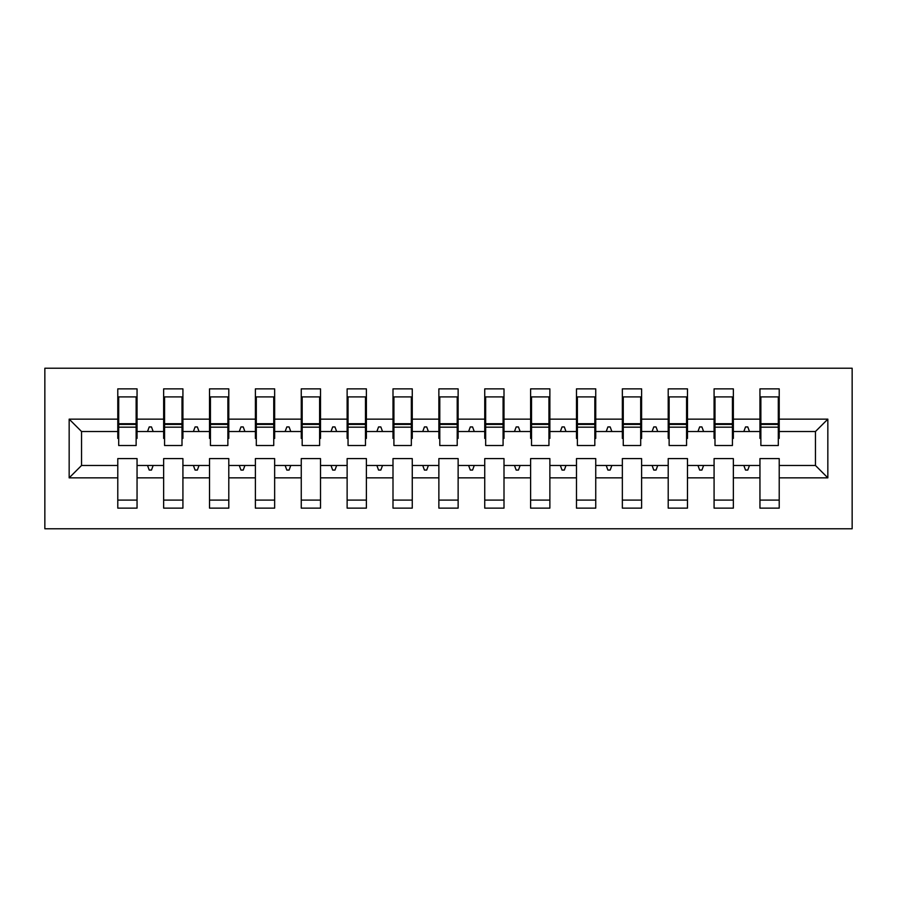 <?xml version="1.0" encoding="UTF-8"?>
<svg xmlns="http://www.w3.org/2000/svg" width="897" height="897" viewBox="0 0 897 897"><rect width="100%" height="100%" fill="white"/><g stroke="black" fill="none" stroke-linecap="round" stroke-linejoin="round"><path stroke-width="1.35" d="M44.85 528.77L852.15 528.77L852.15 368.23L44.85 368.23L44.85 528.77M827.841 477.854L815.451 465.476L815.451 431.524L827.841 419.146L827.841 477.854L779.213 477.854L779.213 458.591L759.95 458.591L759.95 465.476L733.354 465.476L733.354 458.591L714.079 458.591L714.079 465.476L687.483 465.476L687.483 458.591L668.209 458.591L668.209 465.476L641.613 465.476L641.613 458.591L622.35 458.591L622.35 465.476L595.743 465.476L595.743 458.591L576.479 458.591L576.479 465.476L549.872 465.476L549.872 458.591L530.609 458.591L530.609 465.476L504.002 465.476L504.002 458.591L484.739 458.591L484.739 465.476L458.132 465.476L458.132 458.591L438.868 458.591L438.868 465.476L412.261 465.476L412.261 458.591L392.998 458.591L392.998 465.476L366.391 465.476L366.391 458.591L347.128 458.591L347.128 465.476L320.521 465.476L320.521 458.591L301.257 458.591L301.257 465.476L274.65 465.476L274.65 458.591L255.387 458.591L255.387 465.476L228.791 465.476L228.791 458.591L209.517 458.591L209.517 465.476L182.921 465.476L182.921 458.591L163.646 458.591L163.646 465.476L137.05 465.476L137.05 508.128L117.787 508.128L117.787 465.476L81.549 465.476L69.159 477.854L69.159 419.146L81.549 431.524L81.549 465.476M779.213 477.854L779.213 508.128L759.95 508.128L759.95 465.476M815.451 431.524L779.213 431.524L779.213 388.872L759.95 388.872L759.95 419.146L733.354 419.146L733.354 438.409L732.434 438.409M760.869 438.409L759.95 438.409L759.95 419.146M759.95 477.854L733.354 477.854L733.354 508.128L714.079 508.128L714.079 465.476M733.354 419.146L733.354 388.872L714.079 388.872L714.079 419.146L687.483 419.146L687.483 438.409L686.564 438.409M714.999 438.409L714.079 438.409L714.079 419.146M714.079 477.854L687.483 477.854L687.483 508.128L668.209 508.128L668.209 465.476M687.483 419.146L687.483 388.872L668.209 388.872L668.209 419.146L641.613 419.146L641.613 438.409L640.693 438.409M669.128 438.409L668.209 438.409L668.209 419.146M668.209 477.854L641.613 477.854L641.613 508.128L622.35 508.128L622.35 465.476M641.613 419.146L641.613 388.872L622.35 388.872L622.35 419.146L595.743 419.146L595.743 438.409L594.823 438.409M623.258 438.409L622.35 438.409L622.35 419.146M622.35 477.854L595.743 477.854L595.743 508.128L576.479 508.128L576.479 465.476M595.743 419.146L595.743 388.872L576.479 388.872L576.479 419.146L549.872 419.146L549.872 438.409L548.953 438.409M577.388 438.409L576.479 438.409L576.479 419.146M576.479 477.854L549.872 477.854L549.872 508.128L530.609 508.128L530.609 465.476M549.872 419.146L549.872 388.872L530.609 388.872L530.609 419.146L504.002 419.146L504.002 438.409L503.082 438.409M531.529 438.409L530.609 438.409L530.609 419.146M530.609 477.854L504.002 477.854L504.002 508.128L484.739 508.128L484.739 465.476M504.002 419.146L504.002 388.872L484.739 388.872L484.739 419.146L458.132 419.146L458.132 438.409L457.212 438.409M485.658 438.409L484.739 438.409L484.739 419.146M484.739 477.854L458.132 477.854L458.132 508.128L438.868 508.128L438.868 465.476M458.132 419.146L458.132 388.872L438.868 388.872L438.868 419.146L412.261 419.146L412.261 438.409L411.342 438.409M439.788 438.409L438.868 438.409L438.868 419.146M438.868 477.854L412.261 477.854L412.261 508.128L392.998 508.128L392.998 465.476M412.261 419.146L412.261 388.872L392.998 388.872L392.998 419.146L366.391 419.146L366.391 438.409L365.471 438.409M393.918 438.409L392.998 438.409L392.998 419.146M392.998 477.854L366.391 477.854L366.391 508.128L347.128 508.128L347.128 465.476M366.391 419.146L366.391 388.872L347.128 388.872L347.128 419.146L320.521 419.146L320.521 438.409L319.612 438.409M348.047 438.409L347.128 438.409L347.128 419.146M347.128 477.854L320.521 477.854L320.521 508.128L301.257 508.128L301.257 465.476M320.521 419.146L320.521 388.872L301.257 388.872L301.257 419.146L274.65 419.146L274.65 438.409L273.742 438.409M302.177 438.409L301.257 438.409L301.257 419.146M301.257 477.854L274.65 477.854L274.65 508.128L255.387 508.128L255.387 465.476M274.65 419.146L274.65 388.872L255.387 388.872L255.387 419.146L228.791 419.146L228.791 438.409L227.872 438.409M256.307 438.409L255.387 438.409L255.387 419.146M255.387 477.854L228.791 477.854L228.791 508.128L209.517 508.128L209.517 465.476M228.791 419.146L228.791 388.872L209.517 388.872L209.517 419.146L182.921 419.146L182.921 438.409L182.001 438.409M210.436 438.409L209.517 438.409L209.517 419.146M209.517 477.854L182.921 477.854L182.921 508.128L163.646 508.128L163.646 465.476M182.921 419.146L182.921 388.872L163.646 388.872L163.646 419.146L137.05 419.146L137.05 388.872L117.787 388.872L117.787 419.146L69.159 419.146M164.566 438.409L163.646 438.409L163.646 419.146M137.05 465.476L137.05 458.591L117.787 458.591L117.787 465.476M118.696 438.409L117.787 438.409L117.787 419.146M779.213 431.524L779.213 438.409L778.304 438.409M733.354 477.854L733.354 465.476M687.483 477.854L687.483 465.476M641.613 477.854L641.613 465.476M595.743 477.854L595.743 465.476M549.872 477.854L549.872 465.476M504.002 477.854L504.002 465.476M458.132 477.854L458.132 465.476M412.261 477.854L412.261 465.476M366.391 477.854L366.391 465.476M320.521 477.854L320.521 465.476M274.65 477.854L274.65 465.476M228.791 477.854L228.791 465.476M182.921 477.854L182.921 465.476M827.841 419.146L779.213 419.146M163.646 477.854L137.05 477.854M117.787 477.854L69.159 477.854M743.837 431.524L749.466 431.524L747.795 426.938L745.508 426.938L743.837 431.524L733.354 431.524M759.95 431.524L749.466 431.524M743.837 465.476L745.508 470.062L747.795 470.062L749.466 465.476M697.967 431.524L703.596 431.524L701.925 426.938L699.638 426.938L697.967 431.524L687.483 431.524M714.079 431.524L703.596 431.524M697.967 465.476L699.638 470.062L701.925 470.062L703.596 465.476M652.097 431.524L657.725 431.524L656.055 426.938L653.767 426.938L652.097 431.524L641.613 431.524M668.209 431.524L657.725 431.524M652.097 465.476L653.767 470.062L656.055 470.062L657.725 465.476M606.226 431.524L611.855 431.524L610.184 426.938L607.897 426.938L606.226 431.524L595.743 431.524M622.35 431.524L611.855 431.524M606.226 465.476L607.897 470.062L610.184 470.062L611.855 465.476M560.356 431.524L565.985 431.524L564.325 426.938L562.027 426.938L560.356 431.524L549.872 431.524M576.479 431.524L565.985 431.524M560.356 465.476L562.027 470.062L564.325 470.062L565.985 465.476M514.486 431.524L520.125 431.524L518.455 426.938L516.156 426.938L514.486 431.524L504.002 431.524M530.609 431.524L520.125 431.524M514.486 465.476L516.156 470.062L518.455 470.062L520.125 465.476M468.615 431.524L474.255 431.524L472.584 426.938L470.286 426.938L468.615 431.524L458.132 431.524M484.739 431.524L474.255 431.524M468.615 465.476L470.286 470.062L472.584 470.062L474.255 465.476M422.745 431.524L428.385 431.524L426.714 426.938L424.416 426.938L422.745 431.524L412.261 431.524M438.868 431.524L428.385 431.524M422.745 465.476L424.416 470.062L426.714 470.062L428.385 465.476M376.875 431.524L382.514 431.524L380.844 426.938L378.545 426.938L376.875 431.524L366.391 431.524M392.998 431.524L382.514 431.524M376.875 465.476L378.545 470.062L380.844 470.062L382.514 465.476M331.015 431.524L336.644 431.524L334.973 426.938L332.675 426.938L331.015 431.524L320.521 431.524M347.128 431.524L336.644 431.524M331.015 465.476L332.675 470.062L334.973 470.062L336.644 465.476M285.145 431.524L290.774 431.524L289.103 426.938L286.816 426.938L285.145 431.524L274.65 431.524M301.257 431.524L290.774 431.524M285.145 465.476L286.816 470.062L289.103 470.062L290.774 465.476M239.275 431.524L244.903 431.524L243.233 426.938L240.945 426.938L239.275 431.524L228.791 431.524M255.387 431.524L244.903 431.524M239.275 465.476L240.945 470.062L243.233 470.062L244.903 465.476M193.404 431.524L199.033 431.524L197.362 426.938L195.075 426.938L193.404 431.524L182.921 431.524M209.517 431.524L199.033 431.524M193.404 465.476L195.075 470.062L197.362 470.062L199.033 465.476M147.534 431.524L153.163 431.524L151.492 426.938L149.205 426.938L147.534 431.524L137.05 431.524L137.05 419.146M163.646 431.524L153.163 431.524M147.534 465.476L149.205 470.062L151.492 470.062L153.163 465.476M137.05 431.524L137.05 438.409L136.131 438.409M117.787 431.524L81.549 431.524M815.451 465.476L779.213 465.476M136.131 396.9L117.787 396.9L137.05 396.9L136.131 396.9L136.131 445.517L118.696 445.517L118.696 427.174L136.131 427.174M117.787 500.1L137.05 500.1M182.001 396.9L163.646 396.9L182.921 396.9L182.001 396.9L182.001 445.517L164.566 445.517L164.566 427.174L182.001 427.174M163.646 500.1L182.921 500.1M227.872 396.9L209.517 396.9L228.791 396.9L227.872 396.9L227.872 445.517L210.436 445.517L210.436 427.174L227.872 427.174M209.517 500.1L228.791 500.1M273.742 396.9L255.387 396.9L274.65 396.9L273.742 396.9L273.742 445.517L256.307 445.517L256.307 427.174L273.742 427.174M255.387 500.1L274.65 500.1M319.612 396.9L301.257 396.9L320.521 396.9L319.612 396.9L319.612 445.517L302.177 445.517L302.177 427.174L319.612 427.174M301.257 500.1L320.521 500.1M365.471 396.9L347.128 396.9L366.391 396.9L365.471 396.9L365.471 445.517L348.047 445.517L348.047 427.174L365.471 427.174M347.128 500.1L366.391 500.1M411.342 396.9L392.998 396.9L412.261 396.9L411.342 396.9L411.342 445.517L393.918 445.517L393.918 427.174L411.342 427.174M392.998 500.1L412.261 500.1M457.212 396.9L438.868 396.9L458.132 396.9L457.212 396.9L457.212 445.517L439.788 445.517L439.788 427.174L457.212 427.174M438.868 500.1L458.132 500.1M503.082 396.9L484.739 396.9L504.002 396.9L503.082 396.9L503.082 445.517L485.658 445.517L485.658 427.174L503.082 427.174M484.739 500.1L504.002 500.1M548.953 396.9L530.609 396.9L549.872 396.9L548.953 396.9L548.953 445.517L531.529 445.517L531.529 427.174L548.953 427.174M530.609 500.1L549.872 500.1M594.823 396.9L576.479 396.9L595.743 396.9L594.823 396.9L594.823 445.517L577.388 445.517L577.388 427.174L594.823 427.174M576.479 500.1L595.743 500.1M640.693 396.9L622.35 396.9L641.613 396.9L640.693 396.9L640.693 445.517L623.258 445.517L623.258 427.174L640.693 427.174M622.35 500.1L641.613 500.1M686.564 396.9L668.209 396.9L687.483 396.9L686.564 396.9L686.564 445.517L669.128 445.517L669.128 427.174L686.564 427.174M668.209 500.1L687.483 500.1M732.434 396.9L714.079 396.9L733.354 396.9L732.434 396.9L732.434 445.517L714.999 445.517L714.999 427.174L732.434 427.174M714.079 500.1L733.354 500.1M778.304 396.9L759.95 396.9L779.213 396.9L778.304 396.9L778.304 445.517L760.869 445.517L760.869 427.174L778.304 427.174M759.95 500.1L779.213 500.1M136.131 408.359L137.05 408.359M117.787 408.359L118.696 408.359M118.696 396.9L118.696 424.416L136.131 424.416M118.696 427.174L118.696 424.416M182.001 408.359L182.921 408.359M163.646 408.359L164.566 408.359M164.566 396.9L164.566 424.416L182.001 424.416M164.566 427.174L164.566 424.416M227.872 408.359L228.791 408.359M209.517 408.359L210.436 408.359M210.436 396.9L210.436 424.416L227.872 424.416M210.436 427.174L210.436 424.416M273.742 408.359L274.65 408.359M255.387 408.359L256.307 408.359M256.307 396.9L256.307 424.416L273.742 424.416M256.307 427.174L256.307 424.416M319.612 408.359L320.521 408.359M301.257 408.359L302.177 408.359M302.177 396.9L302.177 424.416L319.612 424.416M302.177 427.174L302.177 424.416M365.471 408.359L366.391 408.359M347.128 408.359L348.047 408.359M348.047 396.9L348.047 424.416L365.471 424.416M348.047 427.174L348.047 424.416M411.342 408.359L412.261 408.359M392.998 408.359L393.918 408.359M393.918 396.9L393.918 424.416L411.342 424.416M393.918 427.174L393.918 424.416M457.212 408.359L458.132 408.359M438.868 408.359L439.788 408.359M439.788 396.9L439.788 424.416L457.212 424.416M439.788 427.174L439.788 424.416M503.082 408.359L504.002 408.359M484.739 408.359L485.658 408.359M485.658 396.9L485.658 424.416L503.082 424.416M485.658 427.174L485.658 424.416M548.953 408.359L549.872 408.359M530.609 408.359L531.529 408.359M531.529 396.9L531.529 424.416L548.953 424.416M531.529 427.174L531.529 424.416M594.823 408.359L595.743 408.359M576.479 408.359L577.388 408.359M577.388 396.9L577.388 424.416L594.823 424.416M577.388 427.174L577.388 424.416M640.693 408.359L641.613 408.359M622.35 408.359L623.258 408.359M623.258 396.9L623.258 424.416L640.693 424.416M623.258 427.174L623.258 424.416M686.564 408.359L687.483 408.359M668.209 408.359L669.128 408.359M669.128 396.9L669.128 424.416L686.564 424.416M669.128 427.174L669.128 424.416M732.434 408.359L733.354 408.359M714.079 408.359L714.999 408.359M714.999 396.9L714.999 424.416L732.434 424.416M714.999 427.174L714.999 424.416M778.304 408.359L779.213 408.359M759.95 408.359L760.869 408.359M760.869 396.9L760.869 424.416L778.304 424.416M760.869 427.174L760.869 424.416M118.696 423.72L136.131 423.72M164.566 423.72L182.001 423.72M210.436 423.72L227.872 423.72M256.307 423.72L273.742 423.72M302.177 423.72L319.612 423.72M348.047 423.72L365.471 423.72M393.918 423.72L411.342 423.72M439.788 423.72L457.212 423.72M485.658 423.72L503.082 423.72M531.529 423.72L548.953 423.72M577.388 423.72L594.823 423.72M623.258 423.72L640.693 423.72M669.128 423.72L686.564 423.72M714.999 423.72L732.434 423.72M760.869 423.72L778.304 423.72"/></g></svg>

